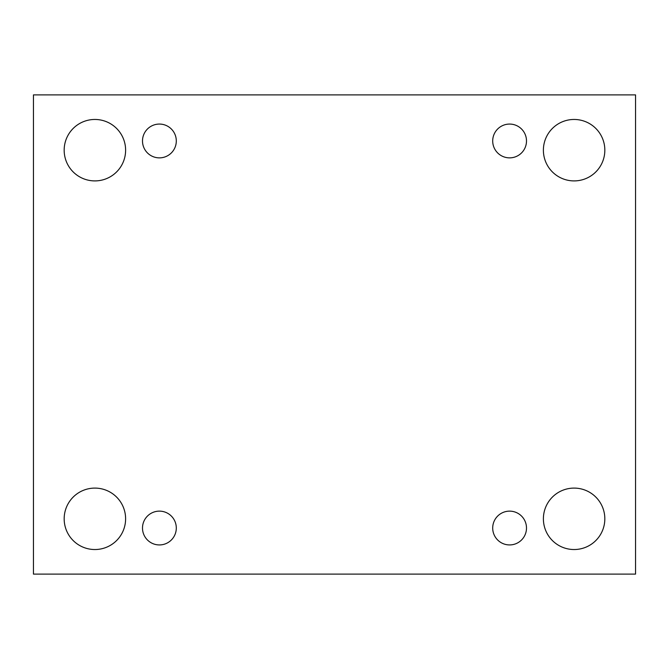 <?xml version="1.0" encoding="UTF-8"?>
<svg xmlns="http://www.w3.org/2000/svg" width="669" height="669" viewBox="0 0 669 669"><rect width="100%" height="100%" fill="white"/><g stroke="black" fill="none" stroke-linecap="round" stroke-linejoin="round"><path stroke-width="1" d="M635.55 94.889L33.45 94.889L33.45 574.111L635.55 574.111L635.55 94.889M94.889 549.533A30.715 30.715 0 0 1 68.288 503.456A30.715 30.715 0 0 1 121.49 503.456A30.715 30.715 0 0 1 94.889 549.533M574.111 549.533A30.715 30.715 0 0 1 547.51 503.456A30.715 30.715 0 0 1 600.712 503.456A30.715 30.715 0 0 1 574.111 549.533M574.111 180.906A30.715 30.715 0 0 1 547.51 134.82A30.715 30.715 0 0 1 600.712 134.82A30.715 30.715 0 0 1 574.111 180.906M94.889 180.906A30.715 30.715 0 0 1 68.288 134.82A30.715 30.715 0 0 1 121.49 134.82A30.715 30.715 0 0 1 94.889 180.906M176.298 140.967A16.892 16.892 0 0 0 150.951 126.332A16.892 16.892 0 0 0 150.951 155.601A16.892 16.892 0 0 0 176.298 140.967M526.495 140.967A16.892 16.892 0 0 0 501.156 126.332A16.892 16.892 0 0 0 501.156 155.601A16.892 16.892 0 0 0 526.495 140.967M526.495 528.033A16.892 16.892 0 0 0 501.156 513.399A16.892 16.892 0 0 0 501.156 542.668A16.892 16.892 0 0 0 526.495 528.033M176.298 528.033A16.892 16.892 0 0 0 150.951 513.399A16.892 16.892 0 0 0 150.951 542.668A16.892 16.892 0 0 0 176.298 528.033"/></g></svg>
